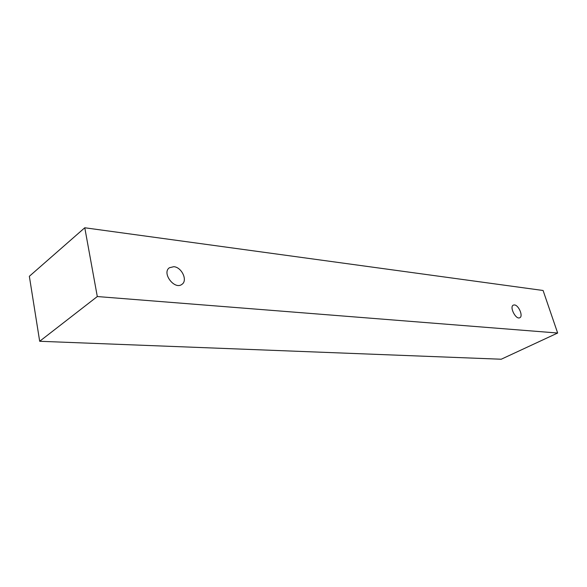 <?xml version="1.0" encoding="UTF-8"?>
<svg xmlns="http://www.w3.org/2000/svg" width="587" height="587" viewBox="0 0 587 587"><rect width="100%" height="100%" fill="white"/><g stroke="black" fill="none" stroke-linecap="round" stroke-linejoin="round"><path stroke-width="0.88" d="M173.796 266.689C181.779 267.18 187.972 280.571 181.933 284.343C174.603 290.279 161.491 272.984 169.401 267.753L173.796 266.689M39.681 341.274L501.225 359.229L557.65 333.027L543.092 290.492L84.777 227.771L97.303 296.545L39.681 341.274L29.35 276.294L84.777 227.771M514.447 304.932C518.71 305.093 523.428 316.334 519.803 317.728C515.929 320.032 509.149 306.81 513.324 305.115L514.447 304.932M97.303 296.545L557.65 333.027"/></g></svg>
